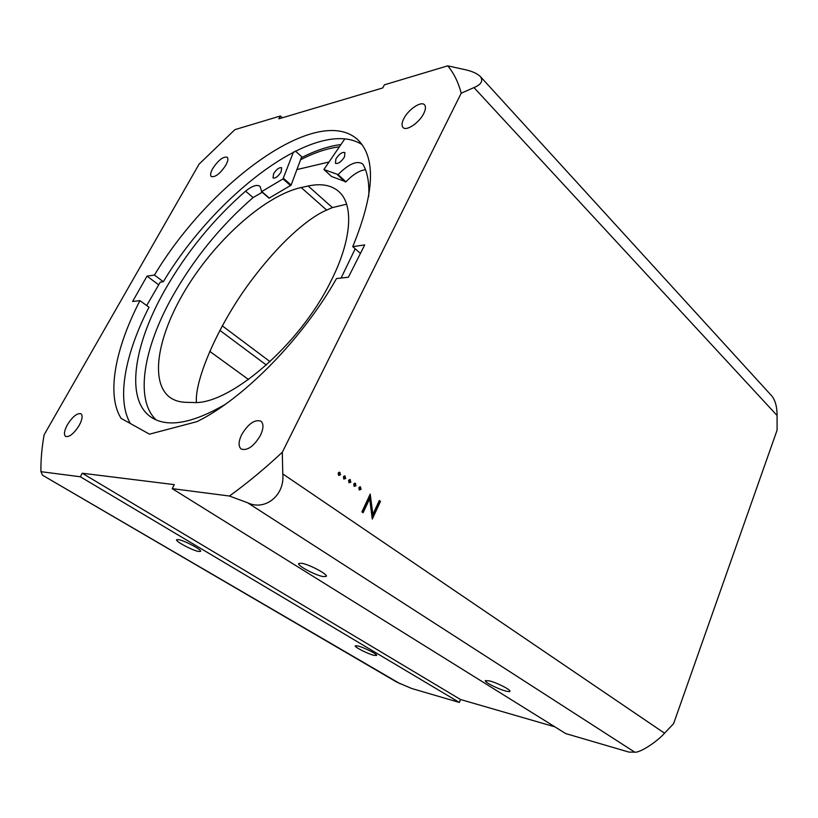 <?xml version="1.0" encoding="UTF-8"?>
<svg xmlns="http://www.w3.org/2000/svg" width="818" height="818" viewBox="0 0 818 818"><rect width="100%" height="100%" fill="white"/><g stroke="black" fill="none" stroke-linecap="round" stroke-linejoin="round"><path stroke-width="1.23" d="M79.193 425.391C82.332 419.429 82.925 415.554 80.962 413.765C77.117 412.916 72.597 416.566 67.393 424.736C64.213 430.728 63.61 434.634 65.604 436.454C69.438 437.293 73.968 433.601 79.193 425.391M260.359 435.544C263.621 428.55 263.805 423.765 260.891 421.168C254.735 419.225 248.365 423.673 241.75 434.501C238.406 441.546 238.222 446.393 241.218 449.051C247.353 450.933 253.733 446.423 260.359 435.544M423.755 113.477C425.738 109.418 425.984 106.524 424.511 104.806C421.188 100.737 408.233 109.51 403.795 118.692C401.761 122.812 401.505 125.747 403.039 127.496C406.28 131.504 419.317 122.772 423.755 113.477M225.85 165.144C227.987 161.187 228.437 158.559 227.22 157.25C223.171 156.361 218.334 160.134 212.69 168.58C210.523 172.557 210.062 175.216 211.31 176.545C215.338 177.424 220.185 173.62 225.85 165.144M178.528 539.614L176.576 539.737C175.154 541.24 192.342 550.402 198.529 551.465L200.594 551.352C202.128 549.911 184.633 540.586 178.528 539.614M301.781 563.265L298.662 563.49C297.026 565.494 315.094 575.166 323.018 576.567L326.31 576.373C328.059 574.44 309.613 564.553 301.781 563.265M358.028 645.985L355.268 645.821C354.255 646.936 367.517 653.725 373.765 655.31L376.638 655.504C377.701 654.42 364.225 647.519 358.028 645.985M489.471 680.873L485.309 680.627C484.225 682.018 497.968 689.022 505.606 690.985C508.213 691.67 509.655 691.772 509.931 691.271C511.086 689.911 497.058 682.764 489.471 680.873M345.728 478.438L343.846 479.113L343.396 476.792L344.736 475.912L345.728 478.438L343.795 479.072M356.014 485.708L354.174 486.393L353.724 484.092L355.053 483.203L356.014 485.708L354.092 486.332M379.307 500.504L380.493 501.342L372.302 519.062L369.664 498.704L363.131 512.733L361.904 511.884L370.217 494.072L372.865 514.41L379.307 500.504M664.553 733.214L673.592 723.664L777.08 430.176L777.08 415.513L473.98 87.587L461.219 93.18L282.312 452.242L282.772 473.919L664.553 733.214C656.425 742.345 639.4 753.133 634.737 752.151L247.598 502.753L229.429 496.025L172.189 488.632L174.295 484.624L82.27 473.233L80.307 476.761L40.92 471.679C40.757 460.105 41.82 447.824 44.121 434.818L199.071 164.162L234.919 129.633L280.39 116.003L278.826 118.825L382.742 87.945L384.378 84.827L447.712 65.849C453.765 73.007 458.264 82.117 461.219 93.18M361.106 489.307L359.276 489.982L358.836 487.692L360.155 486.812L361.106 489.307L359.194 489.921M350.891 482.088L349.03 482.763L348.58 480.452L349.91 479.573L350.891 482.088L348.969 482.712M340.523 474.757L338.632 475.432L338.171 473.101L339.511 472.221L340.523 474.757L338.58 475.401M634.737 752.151L628.93 752.09L565.708 733.582L172.189 488.632M554.931 726.865L460.554 699.523L459.348 702.437L411.791 688.521L396.802 682.14L42.546 475.227L400.176 683.787M248.519 379.511L209.674 351.3M139.95 300.656L132.598 301.484L147.025 276.126L154.459 275.053C209.643 182.854 317.977 102.444 358.018 139.939C376.229 158.109 374.47 193.672 352.742 246.637L364.716 244.919L348.407 277.22L336.505 278.56C302.077 339.49 243.15 399.092 196.954 421.648L149.479 434.164L121.095 418.356C106.125 394.593 115.389 348.09 139.95 300.656L148.999 307.22C125.205 353.632 116.207 399.225 130.369 423.519M270.083 361.658L222.23 325.82M146.688 305.543L160.277 282.128L163.344 281.719L154.459 275.053M266.392 365.032L219.807 330.329M158.641 284.776L147.025 276.126M339.347 146.79C327.364 148.314 314.439 152.629 300.564 159.745M360.441 253.386L352.742 246.637M163.344 281.719C216.054 193.59 317.691 116.248 362.037 144.582M282.312 452.242C264.541 468.837 246.913 483.428 229.429 496.025M447.712 65.849L464.655 69.571C471.894 71.135 477.119 73.446 480.319 76.493C483.418 80.818 481.311 84.52 473.98 87.587M460.554 699.523L82.27 473.233M459.348 702.437L80.307 476.761M40.92 471.679L42.546 475.227M282.322 117.782L280.39 116.003M480.319 76.493L771.916 396.086C775.372 400.605 777.1 407.078 777.08 415.513M247.598 502.753C265.052 511.281 285.022 495.34 282.772 473.919M301.321 157.7C315.451 150.522 328.642 146.136 340.891 144.541M379.041 501.066L380.493 501.342M379.235 501.199L371.853 517.18M362.129 512.037L368.407 498.561L369.664 498.704M369.429 495.749L371.617 514.246L372.865 514.41M359.603 486.904L360.666 487.017M359.501 486.955L359.859 489.174M354.491 483.305L355.574 483.407M354.399 483.346L354.777 485.585M349.337 479.675L350.441 479.777M349.266 479.706L349.644 481.966M344.143 476.015L345.268 476.117M344.081 476.045L344.48 478.315M338.918 472.334L340.063 472.436M338.867 472.354L339.276 474.644M293.457 152.015L282.997 178.927L261.74 191.555L260.001 186.34C256.954 184.275 252.138 185.88 245.564 191.167C213.263 219.398 186.269 252.537 164.592 290.554C133.753 344.879 124.878 399.992 151.391 417.364C167.578 427.834 192.189 423.509 225.206 404.399M295.39 151.033L301.689 156.739L291.085 185.175L269.091 198.171L261.586 191.637M273.59 173.743C276.627 169.152 279.316 167.158 281.658 167.772L281.095 171.964C278.048 176.565 275.359 178.559 273.028 177.956L273.59 173.743M335.891 158.948C339.214 153.907 342.221 151.79 344.93 152.577L344.48 156.913C341.147 161.964 338.131 164.091 335.431 163.314L335.891 158.948M253.099 197.567C220.85 225.584 193.978 258.539 172.496 296.443C143.763 347.497 134.387 399.389 156.115 419.9M341.075 278.048L355.206 248.795M368.693 196.555C369.429 183.334 367.599 172.71 363.192 164.694L362.415 163.774C356.72 160.42 348.601 164.029 338.069 174.592L323.897 169.51L344.807 138.866M245.564 191.167L253.099 197.578L262.22 192.271M365.482 169.725C359.511 170.41 352.987 174.438 345.922 181.8L331.617 176.524M308.161 186.013C321.085 183.222 331.29 185.062 338.795 191.535C353.969 204.52 351.985 240.185 330.482 282.026C299.153 345.769 228.467 405.687 192.792 402.476L186.238 402.344C179.98 402.19 174.725 400.656 170.461 397.763C148.283 382.17 158.426 332.159 188.518 284.797C218.549 237.332 265.911 195.379 301.167 187.516L308.161 186.013L332.425 207.598L326.658 210.073C312.588 215.932 285.799 235.308 252.987 278.304C219.786 321.586 194.572 378.898 196.392 402.395M346.607 204.193L332.425 207.598M296.903 169.582L328.826 162.056M283.498 178.355L291.126 185.072M323.959 169.531L331.709 176.606M337.537 174.847L345.401 182.046M338.069 174.592L345.922 181.8M261.74 191.555L269.367 198.109M282.997 178.927L290.625 185.645M326.658 210.073L301.167 187.516M323.897 169.51L331.648 176.576M261.463 191.617L269.091 198.171"/></g></svg>
